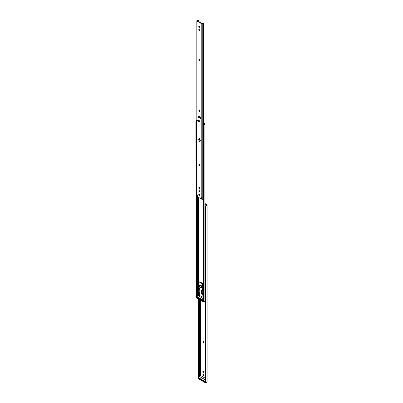 <?xml version="1.0" encoding="UTF-8"?>
<svg xmlns="http://www.w3.org/2000/svg" width="403" height="403" viewBox="0 0 403 403"><rect width="100%" height="100%" fill="white"/><g stroke="black" fill="none" stroke-linecap="round" stroke-linejoin="round"><path stroke-width="0.6" d="M203.47 342.782A0.735 0.423 -120 0 0 203.837 342.817A0.735 0.423 -120 0 0 203.989 342.479L203.989 342.263A0.735 0.423 -120 0 0 203.666 341.522A0.735 0.423 -120 0 0 203.097 341.326A0.735 0.423 -120 0 0 202.946 341.663L202.946 341.88A0.735 0.423 -120 0 0 203.47 342.782M203.334 341.306A0.735 0.423 -120 0 0 203.319 341.452L203.319 341.663A0.735 0.423 -120 0 0 203.837 342.565A0.735 0.423 -120 0 0 203.973 342.621M203.374 371.113A0.735 0.423 -120 0 0 203.006 371.077A0.735 0.423 -120 0 0 202.895 371.667A0.735 0.423 -120 0 0 203.374 372.317L203.56 372.422A0.735 0.423 -120 0 0 203.928 372.458A0.735 0.423 -120 0 0 204.039 371.868A0.735 0.423 -120 0 0 203.56 371.218L203.374 371.113M203.374 374.508A0.735 0.423 -120 0 0 203.006 374.473A0.735 0.423 -120 0 0 202.895 375.062A0.735 0.423 -120 0 0 203.374 375.712L203.56 375.818A0.735 0.423 -120 0 0 203.928 375.853A0.735 0.423 -120 0 0 204.039 375.264A0.735 0.423 -120 0 0 203.56 374.614L203.374 374.508M205.389 204.004L206.326 204.543A0.786 0.453 180 0 1 206.553 204.86L206.553 205.213A0.781 0.448 180 0 1 206.532 205.318L206.532 205.827A1.305 0.751 0 0 0 207.077 205.213L207.077 204.86A1.31 0.756 0 0 0 206.694 204.326L205.762 203.787L205.228 203.983L205.187 204.659M203.243 371.057A0.735 0.423 -120 0 0 203.747 372.1L203.928 372.211A0.735 0.423 -120 0 0 204.064 372.266M203.243 374.452A0.735 0.423 -120 0 0 203.747 375.495L203.928 375.601A0.735 0.423 -120 0 0 204.064 375.661M204.855 204.306L205.177 204.492M206.532 205.827L205.777 206.255A0.982 0.801 180 0 0 205.55 206.769L205.55 381.686A0.982 0.801 180 0 0 205.777 382.195L206.532 382.346A1.305 0.751 0 0 0 207.077 381.732L207.077 205.213M205.55 206.769L205.55 206.467A0.982 0.801 0 0 1 205.777 205.953L206.532 205.318M204.885 381.591A0.982 0.569 180 0 1 203.863 381.455L203.863 381.031L199.928 378.76L199.928 379.183L203.863 381.455M199.928 379.183A0.982 0.569 180 0 1 199.636 378.785L199.636 378.357A0.982 0.569 0 0 0 199.928 378.76M198.669 375.984L198.669 299.283M198.387 377.641L198.145 298.981M203.863 381.031A0.982 0.569 0 0 0 204.598 381.193M204.855 205.394A0.589 0.343 0 0 0 205.006 205.218A0.781 0.448 180 0 1 205.323 204.915L204.951 204.699A1.305 0.751 0 0 0 204.855 204.749M204.855 293.817A0.589 0.343 0 0 0 205.006 293.636A0.781 0.448 180 0 1 205.323 293.334L205.802 293.117M204.951 204.699L205.595 205.072L204.951 204.699M205.953 205.807L205.953 205.278A0.655 0.378 120 0 0 205.817 204.976A0.655 0.378 120 0 0 205.802 204.966L205.323 204.915M205.802 205.933L205.802 204.966L205.374 204.719M204.855 300.492L204.855 123.993A1.31 0.756 0 0 0 204.472 123.459L203.732 123.031M203.732 123.459L204.104 123.671A0.786 0.453 180 0 1 204.331 123.993L204.331 124.346A0.781 0.448 180 0 1 204.311 124.451L204.311 124.955A1.305 0.751 0 0 0 204.855 124.346L204.855 123.993M203.329 293.863L203.041 293.696M198.896 292.175L198.941 294.512L198.573 294.729L199.263 295.127M202.538 297.016L203.329 297.474M198.573 294.729L198.896 294.432M198.528 292.301L198.528 294.648M197.042 120.255L196.447 120.981L196.447 121.62L195.923 121.62L195.923 120.981L196.165 120.255L196.83 120.255M198.941 294.512L199.258 294.699M203.062 296.89L203.329 297.046M204.311 124.955L203.555 125.388A0.982 0.801 180 0 0 203.329 125.897L203.329 300.814A0.982 0.801 180 0 0 203.555 301.323L204.311 301.474A1.305 0.751 0 0 0 204.855 300.865L204.855 124.346M203.329 125.897L203.329 125.595A0.982 0.801 0 0 1 203.555 125.086L204.311 124.451M202.633 300.729A0.982 0.569 180 0 1 201.641 300.588L201.641 300.159L197.702 297.888L197.702 298.316L201.641 300.588M197.702 298.316A0.982 0.569 180 0 1 197.415 297.913L197.415 297.495A0.982 0.569 0 0 0 197.702 297.888M196.447 296.291L196.447 121.62M196.165 296.774L195.923 121.62M196.83 119.973A1.305 0.751 0 0 0 196.165 120.255M201.641 300.159A0.982 0.569 0 0 0 202.321 300.326M199.409 292.296A0.655 0.378 0 0 0 199.258 292.538A0.655 0.378 0 0 0 199.273 292.608L199.45 295.369L202.115 296.905L202.115 294.371M199.46 292.497L199.163 292.024L199.324 288.372M202.059 290.482L201.853 290.901L201.389 290.634L201.596 290.215L202.059 290.482L202.518 290.215L202.477 289.46M202.115 294.099L202.452 294.442L202.8 294.195M202.603 289.404L203.097 289.022L203.097 284.508A0.982 0.569 -120 0 0 202.402 283.309L200.09 281.969A0.982 0.569 -120 0 0 199.596 281.924L199.132 282.191A0.982 0.569 -120 0 0 198.931 282.639L198.931 287.153L199.556 288.241M199.132 282.191A0.982 0.569 -120 0 1 199.626 282.236L201.938 283.576A0.982 0.569 -120 0 1 202.633 284.775L202.633 289.289L202.079 289.505L202.241 290.054L201.596 290.215M202.452 294.442A0.655 0.378 0 0 0 203.041 294.341L203.329 294.175M203.041 294.341L203.041 296.905L203.329 296.739M204.855 295.857L205.192 295.661L205.192 293.404M202.86 293.621L202.664 289.812L202.241 290.054M201.389 290.634L201.681 294.009L202.402 294.427L202.865 294.16M202.402 294.427L201.853 290.901M199.747 288.125L198.583 288.477L199.047 288.744L199.51 288.477M198.236 292.024L198.493 292.17L198.79 289.132L198.326 288.865L198.236 292.024M198.326 288.865L198.583 288.477M198.699 292.291L199.163 292.024M199.45 295.369A0.655 0.378 180 0 1 199.258 295.102L199.258 292.538M203.041 296.905A0.655 0.378 180 0 1 202.115 296.905M199.047 288.744L198.79 289.132M199.943 285.112A1.637 0.947 60 0 1 199.964 285.097A1.637 0.947 60 0 1 200.785 285.178A1.637 0.947 60 0 1 201.853 286.619A1.637 0.947 60 0 1 201.601 287.933A1.637 0.947 60 0 1 201.576 287.944M196.83 121.661L196.498 120.935L196.83 120.744M196.83 120.411A0.751 0.433 0 0 0 196.674 120.477A0.751 0.433 0 0 0 196.452 120.784A0.751 0.433 0 0 0 196.498 120.935M196.452 120.784L196.452 127.791A0.751 0.433 0 0 0 196.83 128.169M202.82 125.353L202.825 131.519A0.751 0.433 0 0 0 203.329 131.877M203.218 124.87L204.215 124.295L203.308 124.87A0.751 0.433 0 0 0 203.822 124.87M204.225 124.285L203.041 125.303M203.041 126.89L203.041 127.726M199.636 378.427L199.253 378.649L199.253 378.09L204.9 381.349L204.9 381.913L204.392 381.616M199.349 378.14L204.9 381.349M197.42 297.948L197.077 297.298L202.633 300.507L202.633 300.96L202.271 300.754M197.415 297.56L197.077 297.757M200.437 140.758L200.951 141.302L200.437 140.758M200.639 140.546L201.021 141.211M197.752 139.211L198.266 139.75L197.752 139.211M197.954 139L198.336 139.66M198.906 141.146A0.685 0.398 -120 0 0 199.208 141.841A0.685 0.398 -120 0 0 199.737 142.022A0.685 0.398 -120 0 0 199.878 141.71A0.685 0.398 -120 0 0 199.581 141.015A0.685 0.398 -120 0 0 199.052 140.833A0.685 0.398 -120 0 0 198.906 141.146M198.906 138.607A0.685 0.398 -120 0 0 199.208 139.302A0.685 0.398 -120 0 0 199.737 139.483A0.685 0.398 -120 0 0 199.878 139.171A0.685 0.398 -120 0 0 199.581 138.476A0.685 0.398 -120 0 0 199.052 138.294A0.685 0.398 -120 0 0 198.906 138.607M200.84 118.008A0.851 0.494 -120 0 0 200.241 116.966L198.548 115.988A0.851 0.494 -120 0 0 198.125 115.948A0.851 0.494 -120 0 0 197.994 116.628A0.851 0.494 -120 0 0 198.548 117.379L200.241 118.356A0.851 0.494 -120 0 0 200.664 118.396A0.851 0.494 -120 0 0 200.84 118.008M199.556 121.459A0.982 0.569 -120 0 0 198.86 120.26L198.306 119.938A0.982 0.569 -120 0 0 197.813 119.887A0.982 0.569 -120 0 0 197.666 120.678A0.982 0.569 -120 0 0 198.306 121.54L198.86 121.862A0.982 0.569 -120 0 0 199.354 121.913A0.982 0.569 -120 0 0 199.556 121.459M197.551 196.271L197.007 196.503L197.007 21.052L201.782 23.807A0.589 0.343 0 0 0 202.785 23.616A0.781 0.448 180 0 1 203.102 23.314L202.729 23.097A1.305 0.751 0 0 0 202.266 23.576L197.41 20.77A1.305 0.751 0 0 0 198.236 20.503L198.004 20.15A0.655 0.378 -60 0 1 198.024 20.16L198.462 20.417M200.009 27.031A0.735 0.423 -120 0 0 199.485 26.13L199.299 26.024A0.735 0.423 -120 0 0 198.931 25.988A0.735 0.423 -120 0 0 198.82 26.578A0.735 0.423 -120 0 0 199.299 27.228L199.485 27.333A0.735 0.423 -120 0 0 199.853 27.369A0.735 0.423 -120 0 0 200.009 27.031M200.009 195.052A0.735 0.423 -120 0 0 199.485 194.15L199.299 194.044A0.735 0.423 -120 0 0 198.931 194.009A0.735 0.423 -120 0 0 198.82 194.599A0.735 0.423 -120 0 0 199.299 195.248L199.485 195.354A0.735 0.423 -120 0 0 199.853 195.39A0.735 0.423 -120 0 0 200.009 195.052M200.009 191.657A0.735 0.423 -120 0 0 199.485 190.755L199.299 190.649A0.735 0.423 -120 0 0 198.931 190.614A0.735 0.423 -120 0 0 198.82 191.203A0.735 0.423 -120 0 0 199.299 191.853L199.485 191.959A0.735 0.423 -120 0 0 199.853 191.994A0.735 0.423 -120 0 0 200.009 191.657M200.009 30.427A0.735 0.423 -120 0 0 199.485 29.525L199.299 29.419A0.735 0.423 -120 0 0 198.931 29.384A0.735 0.423 -120 0 0 198.82 29.973A0.735 0.423 -120 0 0 199.299 30.623L199.485 30.729A0.735 0.423 -120 0 0 199.853 30.764A0.735 0.423 -120 0 0 200.009 30.427M201.429 197.48L201.429 198.467A0.524 0.302 -120 0 1 201.404 198.614L201.032 198.825A0.524 0.302 -120 0 0 201.062 198.684L201.062 197.455L201.339 197.399L201.782 199.258A0.589 0.343 0 0 0 202.785 199.067A0.781 0.448 180 0 1 203.102 198.765L203.575 198.548M197.45 195.153L197.727 196.76A0.524 0.302 -120 0 0 197.752 196.936L201.032 198.825M197.263 195.259L197.349 196.347M199.913 110.885A0.735 0.423 -120 0 0 199.591 110.14A0.735 0.423 -120 0 0 199.027 109.943A0.735 0.423 -120 0 0 198.87 110.281L198.87 110.498A0.735 0.423 -120 0 0 199.193 111.238A0.735 0.423 -120 0 0 199.762 111.435A0.735 0.423 -120 0 0 199.913 111.097L199.913 110.885M199.913 165.195A0.735 0.423 -120 0 0 199.591 164.454A0.735 0.423 -120 0 0 199.027 164.258A0.735 0.423 -120 0 0 198.87 164.595L198.87 164.807A0.735 0.423 -120 0 0 199.193 165.552A0.735 0.423 -120 0 0 199.762 165.749A0.735 0.423 -120 0 0 199.913 165.411L199.913 165.195M199.913 188.105A0.735 0.423 -120 0 0 199.591 187.365A0.735 0.423 -120 0 0 199.027 187.163A0.735 0.423 -120 0 0 198.87 187.501L198.87 187.717A0.735 0.423 -120 0 0 199.193 188.458A0.735 0.423 -120 0 0 199.762 188.654A0.735 0.423 -120 0 0 199.913 188.317L199.913 188.105M199.913 59.961A0.735 0.423 -120 0 0 199.591 59.221A0.735 0.423 -120 0 0 199.027 59.024A0.735 0.423 -120 0 0 198.87 59.362L198.87 59.579A0.735 0.423 -120 0 0 199.193 60.319A0.735 0.423 -120 0 0 199.762 60.515A0.735 0.423 -120 0 0 199.913 60.178L199.913 59.961M198.004 20.15L197.858 20.286A0.781 0.448 180 0 1 197.339 20.472A0.589 0.343 0 0 0 197.007 21.052M196.83 20.81L196.83 196.261A0.589 0.343 0 0 0 197.007 196.503M198.513 116.749L198.513 116.391M198.513 116.25L198.513 115.968M198.513 21.495L198.236 20.503L198.513 20.664M198.352 115.913A0.851 0.494 -120 0 0 198.921 117.162L200.608 118.139A0.851 0.494 -120 0 0 200.805 118.215M198.034 119.847A0.982 0.569 -120 0 0 198.674 121.328L199.233 121.651A0.982 0.569 -120 0 0 199.5 121.741M197.656 195.319L197.717 196.135M199.168 25.968A0.735 0.423 -120 0 0 199.671 27.011L199.858 27.122A0.735 0.423 -120 0 0 199.989 27.177M199.258 109.923A0.735 0.423 -120 0 0 199.243 110.069L199.243 110.281A0.735 0.423 -120 0 0 199.898 111.243M199.258 164.238A0.735 0.423 -120 0 0 199.243 164.384L199.243 164.595A0.735 0.423 -120 0 0 199.898 165.552M199.258 187.143A0.735 0.423 -120 0 0 199.243 187.289L199.243 187.501A0.735 0.423 -120 0 0 199.898 188.463M199.258 59.004A0.735 0.423 -120 0 0 199.243 59.15L199.243 59.362A0.735 0.423 -120 0 0 199.898 60.319M199.168 193.989A0.735 0.423 -120 0 0 199.671 195.032L199.858 195.143A0.735 0.423 -120 0 0 199.989 195.198M199.168 190.594A0.735 0.423 -120 0 0 199.671 191.637L199.858 191.747A0.735 0.423 -120 0 0 199.989 191.803M199.168 29.364A0.735 0.423 -120 0 0 199.671 30.406L199.858 30.517A0.735 0.423 -120 0 0 199.989 30.573M202.729 23.097L203.374 23.47L202.729 23.097M203.732 124.572L203.732 23.676A0.655 0.378 120 0 0 203.596 23.379A0.655 0.378 120 0 0 203.575 23.369L203.102 23.314M203.575 124.658L203.575 23.369M198.614 116.145L198.649 116.935M200.79 117.701L198.83 116.26M200.205 117.359L198.699 116.487M200.8 117.726L198.729 116.532M198.387 121.086L198.372 119.978M199.581 140.788C198.981 140.798 198.981 141.156 199.581 141.856L199.838 141.911M199.581 138.249C198.981 138.259 198.981 138.617 199.581 139.317L199.838 139.373M206.326 205.55L206.326 204.543M200.608 375.556L200.608 300.401M200.054 376.734L200.054 300.084M199.445 375.495L199.445 299.731M198.145 377.41L198.654 377.41M205.777 382.195L205.777 206.255M203.747 375.495L203.374 375.712M203.928 375.601L203.56 375.818M203.747 372.1L203.374 372.317M203.928 372.211L203.56 372.422M203.319 341.452L202.946 341.663M203.319 341.663L202.946 341.88M205.006 293.636L205.006 205.218M197.833 296.467L197.833 196.981M198.387 295.862L198.387 292.22M198.387 288.684L198.387 197.299M204.104 124.356L204.104 123.671M197.223 295.802L197.223 196.498M195.923 296.537L196.412 296.537M203.555 301.323L203.555 125.388M202.633 289.289L203.097 289.022M202.633 284.775L203.097 284.508M201.938 283.576L202.402 283.309M199.626 282.236L200.09 281.969M200.503 287.742A1.31 0.756 -120 0 0 201.429 287.208A1.31 0.756 -120 0 0 200.503 285.606A1.31 0.756 -120 0 0 199.581 286.14A1.31 0.756 -120 0 0 200.503 287.742M200.734 285.203A1.637 0.947 60 0 1 201.807 286.649A1.637 0.947 60 0 1 201.555 287.959L200.573 287.893C199.44 287.007 199.223 286.08 199.918 285.123A1.637 0.947 60 0 1 200.734 285.203M196.83 120.91L196.563 121.066M199.651 378.88L199.253 378.649M206.381 382.392L205.505 382.82L205.505 379.989L198.654 376.029L198.654 378.865L205.505 382.82L198.634 378.835L205.52 382.85L206.331 382.397L205.595 382.82L205.595 381.928M199.994 375.203L198.699 375.949L205.55 379.999M205.55 378.412L200.054 375.238M199.349 378.165L199.636 378.765M204.588 381.621L204.885 381.792M198.654 378.81L198.634 376.004L199.964 375.198M203.329 300.306L196.432 296.336L196.432 297.968L203.283 301.923L203.329 300.215L196.447 296.255L197.742 295.505M203.374 301.056L203.374 301.923L204.054 301.53L203.283 301.923L196.432 297.913M203.329 298.714L197.833 295.545M197.772 295.51L196.412 296.311L196.442 297.998L203.283 301.923M204.099 301.53L203.374 301.923M201.782 199.258L201.782 23.807M202.785 199.067L202.785 23.616M199.671 30.406L199.299 30.623M199.858 30.517L199.485 30.729M199.671 191.637L199.299 191.853M199.858 191.747L199.485 191.959M199.671 195.032L199.299 195.248M199.858 195.143L199.485 195.354M199.243 59.15L198.87 59.362M199.243 59.362L198.87 59.579M199.243 187.289L198.87 187.501M199.243 187.501L198.87 187.717M199.243 164.384L198.87 164.595M199.243 164.595L198.87 164.807M199.243 110.069L198.87 110.281M199.243 110.281L198.87 110.498M199.671 27.011L199.299 27.228M199.858 27.122L199.485 27.333M201.429 198.467L201.062 198.684M199.233 121.651L198.86 121.862M198.674 121.328L198.306 121.54M198.921 117.162L198.548 117.379M200.608 118.139L200.241 118.356M205.228 203.983L205.595 203.772M198.634 377.823L198.16 377.823M196.412 296.956L195.934 296.956M202.568 289.44L203.031 289.173M201.767 294.17L202.23 294.437M198.543 292.311L198.08 292.044M203.057 293.873L202.709 289.933M205.55 378.387L200.054 375.213M204.885 381.848L204.885 381.359L199.299 378.14M203.329 298.694L197.833 295.52M197.666 196.271L197.294 196.488M203.596 23.379L203.152 23.122M199.253 140.753L199.505 141.856L199.908 141.886M199.253 138.214L199.505 139.317L199.908 139.347"/></g></svg>
